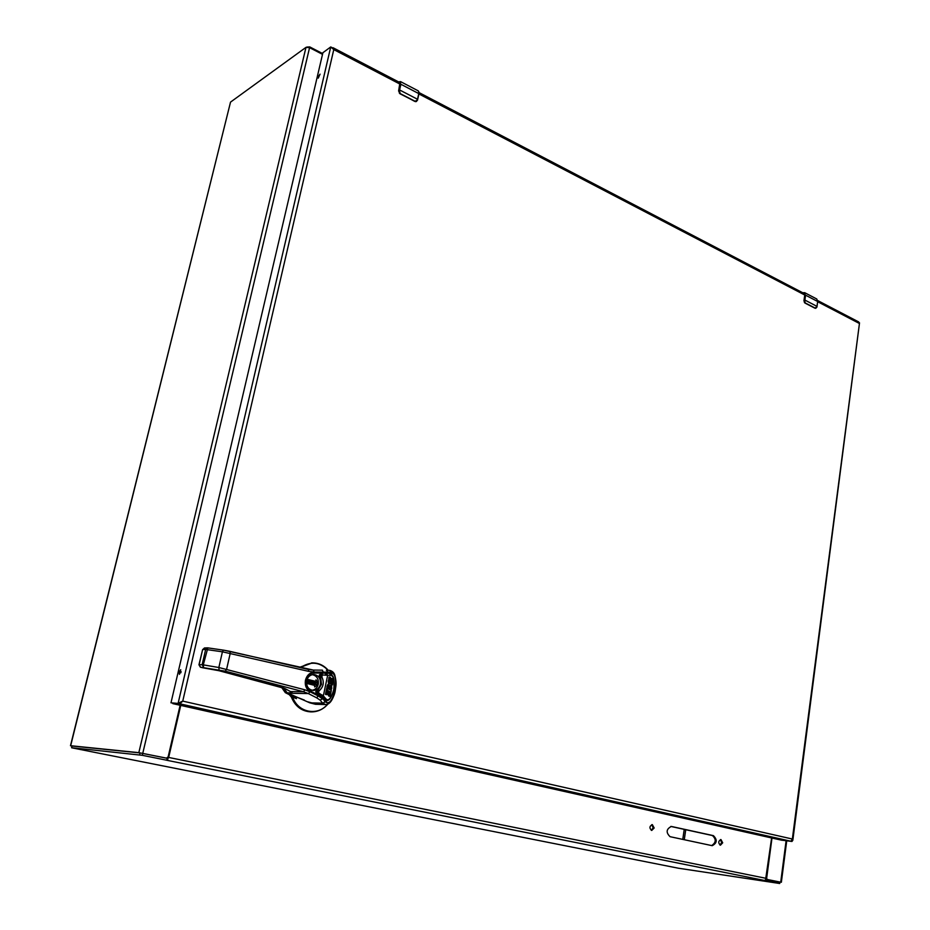 <?xml version="1.0" encoding="UTF-8"?>
<svg xmlns="http://www.w3.org/2000/svg" width="930" height="930" viewBox="0 0 930 930"><rect width="100%" height="100%" fill="white"/><g stroke="black" fill="none" stroke-linecap="round" stroke-linejoin="round"><path stroke-width="1.4" d="M180.118 705.265L168.144 756.869L166.505 758.124L138.826 752.661L70.668 745.721L230.524 102.114L70.482 745.721L71.982 746.092M230.524 102.114L305.982 47.36L309.55 47.651L322.524 54.347M766.471 879.303L779.921 882.105M166.505 758.124L165.877 758.055M767.343 879.431L766.32 878.036M771.981 838.035L766.68 878.094M322.698 53.603L309.748 46.907L306.795 47.081M765.506 880.059L779.735 883.5L779.933 882.035L766.041 879.222M779.735 883.5L678.307 868.202L72.831 748.022L71.575 747.732L72.121 746.011L140.07 752.928L142.767 753.393L142.313 755.311L166.761 760.229L167.202 758.334L142.767 753.393M167.9 757.427L167.202 758.334M765.437 880.571L764.355 880.431L765.529 879.989L765.437 880.571M71.691 747.732L142.313 755.311M167.598 758.148L167.784 759.589L166.807 760.287L168.667 757.45L180.745 705.405M719.936 845.033L721.668 842.673L720.448 839.592M651.256 830.304L653.162 827.874L651.814 824.643M711.648 845.568C716.123 842.58 716.379 839.232 712.403 835.535L670.832 826.445M765.529 879.989L771.621 837.953M722.691 842.801L720.436 845.196C718.041 842.987 718.216 841.115 720.971 839.558L722.691 842.801M654.174 827.991L651.744 830.444C649.175 828.165 649.373 826.224 652.325 824.619L654.174 827.991M712.403 835.535L713.426 835.652C717.483 839.767 717.088 843.115 712.217 845.684L670.065 836.686C665.822 832.501 666.24 829.095 671.309 826.456L671.03 826.433M713.426 835.652L671.576 826.503M314.096 673.041C305.656 672.529 302.541 687.619 310.515 691.118L310.422 691.095C302.413 687.526 305.482 672.623 314.096 673.041L314.724 672.041L308.818 671.402L222.421 651.814L218.852 667.508L304.912 689.804L303.54 691.746L308.342 693.571L310.05 691.769C306.214 689.13 304.68 685.294 305.459 680.237C306.795 675.331 309.713 672.599 314.224 672.041L313.329 670.065L308.458 669.507M304.912 689.804L310.504 692.001L310.515 691.118L318.269 695.07L310.574 691.164M288.021 693.245L308.342 693.571L316.572 697.767L318.269 695.966L310.504 692.001M284.58 688.421L289.951 691.269M314.724 672.041L323.268 672.123L322.385 670.158L313.34 670.065L322.396 670.158M316.572 697.767L320.06 700.069L322.582 698.837L318.269 695.966L318.269 695.07L322.478 697.919L318.327 695.129M283.836 688.072L287.126 692.827L309.806 702.836L315.491 704.277L325.57 704.545L322.663 703.161L325.186 701.906L324.814 700.72M294.624 696.303L287.056 692.792L292.206 692.897L290.079 691.397M223.374 650.128L207.855 647.873L203.298 664.799L203.519 667.136L202.159 664.683L199.136 664.741L200.496 667.182L225.281 671.193L303.54 691.746L290.532 691.583L284.882 688.525L277.07 685.933L219.05 670.728L202.856 667.798M202.426 667.694L200.287 667.124M204.902 648.024L202.635 649.559L205.658 649.431L207.809 647.873M328.499 673.285L322.78 673.122L323.268 672.123L328.15 672.204L326.372 670.228L329.58 670.344L326.418 670.228M294.636 696.314L304.412 700.104M330.359 673.297L331.347 672.332L332.452 672.89L331.312 673.692L330.115 673.274L331.347 672.332L329.58 670.344C332.301 671.065 334.021 672.611 334.753 674.971C336.788 683.655 336.09 684.375 335.207 690.909L335.137 690.851C332.928 699.686 329.976 703.58 326.279 702.534L324.907 700.848M331.312 673.692L333.428 677.819M330.371 698.221L325.884 701.557M325.756 701.476L326.279 702.534C333.417 706.393 339.543 676.749 332.452 672.89C335.765 675.668 336.672 681.655 335.137 690.851M326.384 701.627L322.478 697.919L324.942 701.662M330.231 689.886L329.859 689.165L330.662 689.165L330.72 690.141M330.662 689.165L329.859 689.165M329.871 689.002L329.522 685.491M330.069 696.303L328.581 695.931L330.08 696.314L331.324 690.479L328.278 688.816L329.011 686.026L330.371 685.526L329.58 685.515M326.849 688.444L327.686 688.258L326.291 694.326L327.035 694.594L327.918 690.56L328.674 691.095L328.034 694.396L328.732 694.757L329.452 691.478L330.15 691.734L329.348 695.803L328.581 695.931M328.557 695.791L328.79 694.687M328.72 694.757L328.034 694.396M328.011 694.257L327.244 694.385M327.221 694.245L327.802 690.92M326.186 694.675L325.488 694.315L326.291 694.326M326.267 694.187L325.488 694.315M325.465 694.175L326.651 688.525L327.441 688.537M326.709 688.433L327.5 688.444L326.651 688.525M327.941 686.096L327.686 688.246L326.895 688.246L327.139 686.084L329.685 683.655L328.162 684.178L327.139 686.084M330.755 690.165L331.696 688.712L331.603 685.236L330.58 683.736L328.883 683.655M331.719 684.829L332.522 684.84L331.719 684.829M330.987 684.108L331.487 681.737M329.022 683.515L330.057 683.585L328.325 682.353L329.115 682.353L329.813 677.18L329.011 677.191L328.325 682.353M329.069 677.098L329.871 677.087L329.011 677.191M329.941 681.016L330.557 679.016L332.975 678.981L332.522 684.84M332.103 678.435L330.557 679.016M326.325 675.122L325.558 674.041L326.825 674.111L327.674 675.238L323.349 695.919L325.825 698.744C328.36 701.499 330.975 698.616 333.661 690.072C334.73 680.655 333.742 675.785 330.72 675.436L322.303 674.982L321.885 676.959C324.419 682.527 323.442 687.189 318.955 690.92L318.537 692.908L323.349 695.919L322.059 696.675L326.616 700.488C329.336 700.988 331.743 697.279 333.847 689.374C334.986 674.122 332.208 676.098 329.894 674.32L330.72 675.436M328.406 683.969L329.208 683.969M329.987 686.096L330.789 686.108L330.138 686.561M329.813 677.18L330.603 677.633L329.941 681.109L330.72 681.109L330.964 679.958L330.162 679.958M328.278 680.69L329.081 680.69M329.825 683.527L328.813 683.352M331.068 684.201L331.766 684.201L332.336 681.469L331.545 681.469M332.115 684.654L331.289 684.503M325.535 674.041L326.872 674.111M330.929 686.561L330.662 689.014M328.162 684.178L328.964 684.189M330.708 685.898L329.906 685.898M330.987 686.817L330.185 686.817M330.964 679.958L331.359 679.016M329.604 683.352L329.115 682.353M330.057 683.585L331.94 680.225M332.336 681.469L332.103 680.225M331.057 678.516L331.859 678.516M329.964 681.283L330.673 681.283M331.034 679.679L330.243 679.679M328.232 680.992L329.034 680.992M329.418 683.085L328.627 683.085M332.394 681.097L331.626 681.097M325.825 698.744L324.361 699.5L326.43 700.476M324.361 699.5L322.059 696.675M322.175 694.966L320.99 695.768L317.688 693.815L318.537 692.908L317.793 691.606L318.955 690.92L318.037 690.072L316.991 690.688L317.793 691.606M321.443 674.982L321.001 673.994L322.303 674.982L321.443 674.982L321.885 676.959L320.676 677.517L321.489 684.364L318.037 690.072M329.976 688.723L330.778 688.735M327.941 684.445L328.732 684.457M330.999 687.119L330.208 687.107M330.801 678.714L331.603 678.714M329.999 681.446L330.615 681.446M331.138 679.435L330.336 679.435M328.22 681.283L329.011 681.295M329.255 682.76L328.453 682.748M332.428 680.725L331.696 680.725M329.825 698.86L325.465 701.313M327.046 673.181L329.731 673.367L332.859 676.563M320.699 695.768L316.444 693.408L315.735 691.734L321.245 684.364L319.223 675.157L320.525 673.994M330.08 688.421L330.871 688.433M327.709 684.771L328.511 684.782M330.975 687.782L330.173 687.77M328.244 681.841L329.046 681.841M329.174 682.562L328.383 682.562M332.417 680.562L331.754 680.562M320.432 684.166C319.42 688.014 317.049 690.118 313.329 690.467C308.458 689.7 306.237 686.468 306.644 680.76C307.644 676.97 309.969 674.878 313.631 674.483C318.56 675.192 320.827 678.412 320.432 684.166M330.15 688.095L330.941 688.107M327.488 685.131L328.29 685.143M332.37 680.458L331.789 680.458M327.395 685.34L328.185 685.352M327.674 687.723L326.872 687.723M327.302 685.584L328.104 685.584M327.72 687.177L326.918 687.165M327.802 686.619L327 686.607M299.367 667.391L311.969 662.892M310.725 711.869L310.364 711.857C301.471 711.136 295.159 706.219 291.404 697.128L289.253 694.629L285.324 692.652L281.488 687.224M292.264 697.558L292.81 697.442C298.216 712.857 318.037 716.356 327.86 704.033C323.245 709.334 317.653 711.962 311.085 711.892C302.355 711.194 296.089 706.416 292.264 697.558L291.404 697.128M290.276 694.396L292.125 697.14L291.788 695.14M295.542 696.651L296.438 698.651L292.648 697.116M317.363 704.324L307.818 701.836M291.846 695.163L296.438 698.651L293.264 695.779M312.306 674.634C316.828 675.761 318.816 678.923 318.281 684.143C317.351 687.688 315.258 689.746 312.003 690.316M315.351 681.283L307.109 679.26L315.351 681.283L316.363 680.097L318.281 684.143L314.677 686.956L314.491 685.34L306.481 683.364M314.631 686.956L317.793 684.759L318.083 683.399L315.933 679.877M306.784 680.202L317.351 682.818L315.119 683.073L306.598 680.969M315.119 683.073L317.351 682.818M317.583 683.225L317.27 684.666L314.91 684.445M306.447 682.364L317.27 684.666M315.351 683.48L315.189 684.248M802.706 292.741L804.706 292.694L803.136 292.752L805.194 295.159L804.52 300.03L805.194 302.924L815.168 308.074L816.877 306.993L817.668 301.494L805.589 295.194L804.903 300.076L817.075 306.423L815.006 308.237L805.031 303.087L804.392 300.646L804.404 302.459M803.567 293.194L804.787 295.275L804.032 300.739L804.613 302.727M399.389 81.735L399.063 81.898C400.307 81.34 400.749 82.107 400.412 84.223L399.168 89.943L400.237 93.593L415.036 101.242L417.361 100.045L418.767 93.593L400.865 84.258L399.621 89.978L417.547 99.278L417.489 100.149M399.365 82.317L400.063 84.444L398.633 91.001M399.447 93.326L398.982 90.663L400.074 93.814L415.582 101.661L417.512 100.208L418.919 93.779L418.337 90.908M858.971 322.431L859.518 322.884L792.348 839.023L792.825 840.302L791.953 841.464L781.235 840.092L790.953 841.243L781.258 840.092L790.953 841.243L792.348 839.023L182.745 701.115L179.862 703.812L172.794 703.603L179.862 703.812L182.745 701.115L333.777 49.592L330.731 46.942L322.896 52.719L170.981 702.824L178.095 703.417L181.769 701.487M817.714 301.75L858.89 323.21L858.669 321.931L817.749 300.588M332.254 48L333.091 47.744L333.777 49.592L400.121 84.165M691.304 819.504L694.478 819.969L691.304 819.504M332.208 47.721L330.731 46.942L178.095 703.417L790.953 841.243L780.851 840.023L173.003 703.673L179.862 703.812L172.782 703.592M782.223 840.313L781.246 840.092M790.953 841.243L791.953 841.464M179.13 672.03L180.722 669.693L179.444 674.343L179.13 672.03M318.118 76.83L320.048 74.144L318.246 78.132L318.118 76.83M181.118 671.634L180.792 672.82M684.236 829.374L682.771 839.406M685.736 829.7L684.271 839.72M166.377 758.101L165.749 758.043M138.826 752.661L305.982 47.36M786.094 840.778L780.723 882.14M142.755 753.335L309.748 46.907M779.317 883.395L779.503 881.942M139.616 754.846L140.07 752.928M764.355 880.431L166.807 760.287M766.274 878.373L168.667 757.45M219.062 669.833L218.852 667.508L202.159 664.683L205.658 649.431L222.421 651.814L223.444 650.128L229.873 651.326L230.233 653.29L226.641 669.17L225.281 671.193M308.818 671.402L308.376 669.472L229.954 651.36M202.589 649.721L204.437 647.978L207.471 647.85L223.444 650.128L313.329 670.065M309.806 702.836L322.663 703.161L320.06 700.069M314.235 673.041L322.78 673.122M202.589 667.752L200.403 667.17L198.95 664.787L202.635 649.559L199.101 664.904M327.186 673.181L328.15 672.204L331.068 672.297M335.114 690.955L335.207 690.909C334.87 693.513 333.672 696.663 331.638 700.36C329.766 703.278 327.744 704.673 325.581 704.545M328.662 690.955L327.86 690.944M327.883 691.083L328.674 691.095M330.15 691.734L329.406 691.722M329.371 691.85L330.173 691.862M330.685 675.436L329.848 674.32M326.721 674.099L326.918 673.181M317.921 694.896L318.06 694.233M316.444 693.408L317.769 692.513M316.525 690.676L316.921 693.42L317.688 693.815M321.106 675.808L319.978 676.47L320.676 677.517M319.513 676.47L320.978 673.994M322.489 673.122L322.303 674.006M299.902 667.519L312.329 662.881C318.572 662.881 323.849 665.357 328.15 670.298M328.023 703.952C323.384 709.299 317.735 711.95 311.085 711.892L310.364 711.857M285.324 692.652L286.219 692.664L282.429 687.537M289.253 694.629L290.451 694.489M289.951 694.547L286.521 692.525M300.483 667.647C310.481 660.963 319.699 661.846 328.139 670.298M805.194 295.159L804.706 292.694L816.726 298.972M817.668 301.494L816.773 299.007L817.668 301.483M817.005 306.342L817.644 301.646L816.947 307.063L815.75 308.307M804.776 300.727L804.52 300.03M814.878 308.179L805.194 302.924M804.159 293.671L804.706 295.345L803.938 300.809L804.892 303.006M400.412 84.223L400.493 81.584L418.372 90.919L418.919 93.779L417.675 99.382M399.482 81.712L398.761 82.003M399.423 90.756L399.168 89.943M418.895 93.698L418.884 91.872M417.361 100.045L416.5 101.44M414.768 101.405L400.237 93.593M415.036 101.242L416.442 101.475L415.582 101.661M399.912 82.817L398.61 90.919L399.981 93.756M418.884 93.942L804.81 295.031M781.351 882.291L786.734 840.848M72.005 746.011L71.575 747.732M284.545 688.409L218.992 670.716L202.612 667.752M287.091 692.815L283.15 687.805M327.941 694.745L328.732 694.757M329.278 696.291L330.08 696.314M321.85 674.006L321.001 673.994M311.608 662.892L312.329 662.881C318.618 662.892 323.919 665.357 328.244 670.298M792.825 840.302L859.518 322.884M804.485 293.671L419.058 92.593M400.04 82.665L333.091 47.744"/></g></svg>
